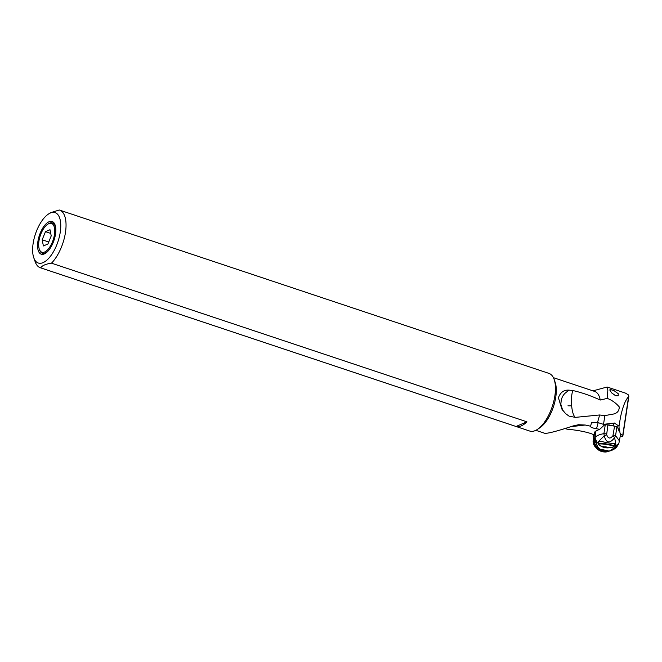 <?xml version="1.0" encoding="UTF-8"?>
<svg xmlns="http://www.w3.org/2000/svg" width="662" height="662" viewBox="0 0 662 662"><rect width="100%" height="100%" fill="white"/><g stroke="black" fill="none" stroke-linecap="round" stroke-linejoin="round"><path stroke-width="0.99" d="M593.21 436.167L593.913 436.059L593.069 436.208L593.433 434.653M593.301 434.578L593.053 436.233L593.764 437.028L593.053 436.233L593.326 434.595M60.292 231.973A26.563 11.891 108.5 0 1 47.722 259.355A26.563 11.891 108.5 0 1 33.77 257.758A26.563 11.891 108.5 0 1 33.1 243.699A26.563 11.891 108.5 0 1 48.326 214.14A26.563 11.891 108.5 0 1 60.292 231.973M55.517 234.034A17.229 7.712 -71.5 0 0 54.036 222.895A17.229 7.712 -71.5 0 0 44.983 224.997A17.229 7.712 -71.5 0 0 37.875 241.638A17.229 7.712 -71.5 0 0 43.593 254.183A17.229 7.712 -71.5 0 0 55.517 234.034M48.326 214.14L50.345 212.792L59.241 209.995A30.386 13.604 108.5 0 1 59.563 210.094A30.386 13.604 108.5 0 1 65.505 232.213A30.386 13.604 108.5 0 1 51.487 263.17C45.752 264.014 42.136 265.57 40.647 267.845L516.062 426.485A30.386 13.604 108.5 0 0 526.902 421.81L51.487 263.17M40.647 267.845A30.386 13.604 108.5 0 1 40.324 267.746L529.741 431.061A30.386 13.604 -71.5 0 0 537.503 429.348A30.386 13.604 -71.5 0 0 554.922 395.528A30.386 13.604 -71.5 0 0 554.152 379.442A30.386 13.604 -71.5 0 0 548.98 373.409L59.563 210.094M40.324 267.746A30.386 13.604 108.5 0 1 35.152 261.713L33.77 257.758M526.902 421.81L516.062 426.485M554.152 379.442L555.104 382.156A27.754 12.429 108.5 0 1 555.807 396.852A27.754 12.429 108.5 0 1 539.894 427.743L537.503 429.348M535.831 430.317L544.694 433.279C547.466 433.684 556.949 431.235 573.151 425.931L578.514 424.723L585.225 425.021L590.603 426.212L591.447 422.828L597.463 422.447A27.754 12.429 -71.5 0 0 599.54 414.983L575.311 417.374L569.072 416.15L565.563 413.568L561.856 409.075L558.414 397.73C560.4 392.318 563.925 389.794 568.981 390.141L572.762 390.497C571.538 394.593 571.157 399.691 571.637 405.798C572.274 411.971 573.499 415.827 575.311 417.374M564.86 428.587L567.657 429.257A19.14 2.739 -171.4 0 1 594.062 435.058M591.24 423.572L591.447 422.828M620.137 433.436L622.677 435.737L628.594 396.67C625.391 399.997 622.677 406.907 620.468 417.399L618.995 426.179L614.361 423.018L603.521 424.367L597.463 422.447M609.23 423.721L608.75 425.153M613.426 425.956L613.401 423.159M598.158 422.67L596.512 428.777L599.714 429.324A19.14 2.739 -171.4 0 0 598.58 429.406L597.827 430.408A19.14 2.739 -171.4 0 0 595.957 430.979L594.923 437.822C596.007 435.935 599.002 434.537 603.918 433.635L605.275 424.706A19.14 2.739 -171.4 0 0 604.737 424.673L599.714 429.324M607.89 425.012L614.593 426.154L612.921 435.745C610.265 439.088 608.171 438.732 606.649 434.677L607.89 425.012A3.831 0.546 -171.4 0 0 605.275 424.706M618.995 426.179L619.227 431.425L617.34 426.824A19.14 2.739 -171.4 0 0 616.934 426.692A3.831 0.546 -171.4 0 0 614.593 426.154M616.016 445.178L615.867 446.171L618.871 443.383L620.501 434.81A19.14 2.739 -171.4 0 0 620.22 434.231L619.5 429.613L619.227 431.425M595.957 430.979L594.683 432.029A19.14 2.739 -171.4 0 0 594.476 432.352L593.177 440.892M618.258 393.733L618.209 395.744L615.561 395.694L611.655 392.88L609.719 389.935L610.529 389.546L614.046 390.646L618.258 393.733M608.097 447.33L608.411 447.802L607.642 447.785L602.875 446.858L605.713 446.776L608.064 447.62A11.486 11.271 50.7 0 0 613.773 446.858A7.87 1.125 8.6 0 1 613.608 446.949L613.608 446.949C609.247 448.033 606.235 448.182 604.572 447.404C603.603 447.545 601.568 446.635 598.481 444.657L598.481 444.657A7.87 1.125 8.6 0 1 598.39 444.235A7.87 1.125 8.6 0 1 607.244 444.591A7.87 1.125 8.6 0 1 613.773 446.858M603.363 446.651L604.025 446.627M553.407 377.663L594.708 391.441A27.754 12.429 -71.5 0 1 600.219 400.047L607.228 398.392L607.857 390.125L607.12 387.005L625.474 393.129L628.205 394.759L628.594 396.67L628.9 396.116M607.12 387.005L592.97 390.861M607.228 398.392C611.87 400.121 615.875 402.951 619.235 406.89C619.276 411.4 616.661 413.891 611.39 414.362L604.853 415.662L603.521 424.367M596.512 428.777C592.581 428.049 590.57 427.255 590.471 426.411L590.603 426.212M622.677 435.737A9.574 1.374 8.6 0 1 622.851 436.059A9.574 1.374 8.6 0 1 621.883 436.49L620.211 436.746M604.861 415.662L599.54 414.975M600.219 400.047C590.885 395.727 581.732 392.549 572.771 390.514M568.981 390.141L566.97 391.755C563.436 394.147 561.484 397.473 561.086 401.735L560.846 404.3L562.667 410.233M619.549 441.091L615.577 435.621L614.626 437.632C609.801 443.871 606.334 443.283 604.224 435.844L603.918 433.635A3.831 0.546 -171.4 0 1 606.533 433.941M616.868 446.792L614.526 448.613L611.514 449.672L615.089 447.462L614.435 448.77A5.743 5.536 37.5 0 0 616.694 447.065L618.871 443.383M611.514 449.672L614.435 448.77M615.089 447.462L615.751 445.096A9.574 1.374 8.6 0 1 614.328 445.427M594.683 446.229L595.246 445.716L600.459 449.382L608.155 450.673M600.36 449.324L595.585 445.402L596.594 444.31L598.059 447.404M593.243 441.446L593.251 440.635C592.747 441.769 593.417 443.466 595.246 445.716L595.585 445.402L593.533 440.222L594.517 438.625C594.443 440.718 595.196 442.423 596.76 443.739L597.256 442.779L594.923 437.822L594.6 438.484L596.851 443.573M606.111 451.956L596.992 448.695L594.484 446.006L593.375 443.788L594.832 446.18C600.285 452.014 606.591 453.098 613.74 449.415L615.85 447.942M616.694 447.065L614.303 448.968M593.251 440.635L595.428 445.534M597.256 442.779L604.224 435.844L606.649 434.677M597.935 442.084L601.121 441.322C605.945 442.63 610.347 443.374 614.336 443.565L616.008 445.129L614.626 437.632L612.921 435.745M615.95 445.948L616.008 445.129L615.95 445.948M615.867 446.171A27.639 3.509 99.7 0 1 615.635 446.635A28.209 3.575 99.7 0 1 615.544 446.8L615.478 446.941M44.735 253.736A15.905 7.116 108.5 0 1 43.725 253.604L42.418 253.215A15.946 7.141 108.5 0 1 39.596 250.021L39.315 249.218A15.168 6.794 108.5 0 1 47.631 224.302A15.168 6.794 108.5 0 1 48.765 223.673A15.168 6.794 108.5 0 1 54.466 234.489A15.168 6.794 108.5 0 1 44.635 251.999A15.168 6.794 108.5 0 1 39.315 249.218M49.873 248.771A15.946 7.141 108.5 0 1 45.181 252.942A15.946 7.141 108.5 0 1 42.418 253.215M47.631 224.302L48.334 223.83A15.946 7.141 108.5 0 1 49.526 223.168A15.946 7.141 108.5 0 1 52.513 222.962A15.946 7.141 108.5 0 1 55.807 230.997M52.513 222.962L53.788 223.442A15.905 7.116 108.5 0 1 54.681 223.946M47.921 244.005L43.394 245.958L42.169 239.785L45.479 231.667L50.006 229.714L51.222 235.887L47.921 244.005M48.74 241.978L42.169 239.785M50.734 233.421L45.479 231.667M613.624 425.211L613.732 424.532M598.514 441.761A8.134 1.167 -171.4 0 0 598.498 441.769A8.134 1.167 -171.4 0 0 598.407 441.91L598.109 443.846A8.134 1.167 8.6 0 1 598.2 443.714A8.134 1.167 8.6 0 1 606.847 443.995A8.134 1.167 8.6 0 1 614.204 446.287L614.493 444.343A8.134 1.167 -171.4 0 0 612.491 443.25M602.577 441.521A8.134 1.167 -171.4 0 0 598.936 441.595M598.39 444.235A11.486 11.271 50.7 0 0 603.595 446.858M605.953 447.628L606.086 446.751M604.994 446.809L604.894 447.446M607.642 447.785L607.716 447.289M585.225 425.021L570.901 426.667M571.637 405.798A15.317 3.136 -5.2 0 1 567.979 405.789M616.934 426.692L615.577 435.621A3.831 0.546 8.6 0 0 613.244 435.083M598.241 442.994A9.574 1.374 8.6 0 1 597.389 442.588M615.072 443.904L614.957 443.995A8.614 1.233 8.6 0 1 614.502 444.185M596.114 447.843L606.64 451.889L613.227 449.672M594.683 432.029L593.533 440.222M615.635 446.635A5.743 5.279 27.1 0 0 618.482 444.185M615.544 446.8L618.2 444.674M606.64 451.889L605.54 452.005C602.015 452.03 599.168 450.93 596.992 448.695L596.536 448.265M598.696 441.422L598.407 441.91M614.038 443.466L614.493 444.343M613.608 446.949L614.204 446.287M598.109 443.846L598.481 444.657M613.484 423.316L613.095 425.898M622.851 436.059L628.883 396.182M561.856 409.075L562.17 409.546M593.375 443.788L593.177 440.942"/></g></svg>
